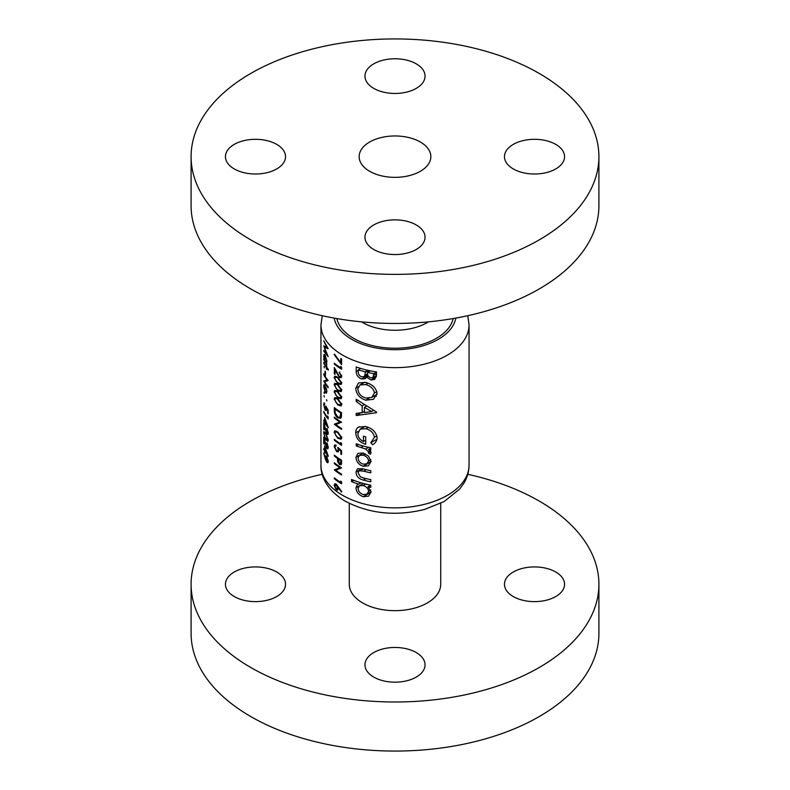 <?xml version="1.0" encoding="UTF-8"?>
<svg xmlns="http://www.w3.org/2000/svg" width="790" height="790" viewBox="0 0 790 790"><rect width="100%" height="100%" fill="white"/><g stroke="black" fill="none" stroke-linecap="round" stroke-linejoin="round"><path stroke-width="1.19" d="M555.765 572.009A30.05 17.35 0 0 0 523.019 568.247A30.05 17.35 0 0 0 504.464 584.274A30.05 17.35 0 0 0 513.263 596.539A30.05 17.35 0 0 0 546.018 600.301A30.05 17.35 0 0 0 564.564 584.274A30.05 17.35 0 0 0 555.765 572.009M276.737 572.009A30.05 17.35 0 0 0 243.982 568.247A30.05 17.35 0 0 0 225.436 584.274A30.05 17.35 0 0 0 234.235 596.539A30.05 17.35 0 0 0 266.981 600.301A30.05 17.35 0 0 0 285.536 584.274A30.05 17.35 0 0 0 276.737 572.009M416.251 652.55A30.05 17.35 0 0 0 383.506 648.788A30.05 17.35 0 0 0 364.95 664.825A30.05 17.35 0 0 0 373.749 677.089A30.05 17.35 0 0 0 406.495 680.852A30.05 17.35 0 0 0 425.05 664.825A30.05 17.35 0 0 0 416.251 652.55M349.279 503.358L349.279 584.274A45.721 26.396 0 0 0 362.669 602.938A45.721 26.396 0 0 0 412.499 608.656A45.721 26.396 0 0 0 440.721 584.274L440.721 503.358M322.231 474.296A203.909 117.72 0 0 0 191.091 584.274A203.909 117.72 0 0 0 250.815 667.52A203.909 117.72 0 0 0 473.032 693.037A203.909 117.72 0 0 0 598.909 584.274A203.909 117.72 0 0 0 539.185 501.028A203.909 117.72 0 0 0 467.769 474.296M191.091 584.274L191.091 633.343A203.909 117.72 0 0 0 250.815 716.589A203.909 117.72 0 0 0 473.032 742.106A203.909 117.72 0 0 0 598.909 633.343L598.909 584.274M276.737 144.392A30.05 17.35 0 0 0 243.982 140.63A30.05 17.35 0 0 0 225.436 156.657A30.05 17.35 0 0 0 234.235 168.922A30.05 17.35 0 0 0 266.981 172.684A30.05 17.35 0 0 0 285.536 156.657A30.05 17.35 0 0 0 276.737 144.392M416.251 63.842A30.05 17.35 0 0 0 383.506 60.08A30.05 17.35 0 0 0 364.95 76.107A30.05 17.35 0 0 0 373.749 88.381A30.05 17.35 0 0 0 406.495 92.134A30.05 17.35 0 0 0 425.05 76.107A30.05 17.35 0 0 0 416.251 63.842M555.765 144.392A30.05 17.35 0 0 0 523.019 140.63A30.05 17.35 0 0 0 504.464 156.657A30.05 17.35 0 0 0 513.263 168.922A30.05 17.35 0 0 0 546.018 172.684A30.05 17.35 0 0 0 564.564 156.657A30.05 17.35 0 0 0 555.765 144.392M416.251 224.943A30.05 17.35 0 0 0 383.506 221.18A30.05 17.35 0 0 0 364.95 237.207A30.05 17.35 0 0 0 373.749 249.472A30.05 17.35 0 0 0 406.495 253.234A30.05 17.35 0 0 0 425.05 237.207A30.05 17.35 0 0 0 416.251 224.943M420.349 142.022A35.846 20.698 0 0 0 381.284 137.539A35.846 20.698 0 0 0 359.154 156.657A35.846 20.698 0 0 0 369.651 171.292A35.846 20.698 0 0 0 408.716 175.775A35.846 20.698 0 0 0 430.846 156.657A35.846 20.698 0 0 0 420.349 142.022M191.091 156.657L191.091 205.726A203.909 117.72 0 0 0 250.815 288.972A203.909 117.72 0 0 0 473.032 314.489A203.909 117.72 0 0 0 598.909 205.726L598.909 156.657A203.909 117.72 0 0 0 539.185 73.411A203.909 117.72 0 0 0 316.968 47.894A203.909 117.72 0 0 0 191.091 156.657A203.909 117.72 0 0 0 250.815 239.903A203.909 117.72 0 0 0 473.032 265.42A203.909 117.72 0 0 0 598.909 156.657M371.073 461.429L368.456 456.077L363.133 453.026L357.919 453.381L355.974 457.301C356.26 461.577 358.64 464.579 363.133 466.298L368.476 465.824L371.073 461.429L366.906 463.809L363.124 464.155C360.003 463.019 358.324 460.975 358.068 458.022L359.42 455.386L363.124 455.168C366.303 456.146 368.13 458.062 368.624 460.916L366.906 463.809M370.796 485.228A74.053 42.749 180 0 1 351.54 479.441L351.54 481.584A74.053 42.749 0 0 0 358.571 484.181L357.396 484.477L355.974 487.756C356.32 492.032 358.729 495.014 363.212 496.703L368.584 496.14L371.073 491.834L368.002 486.778A74.053 42.749 0 0 0 370.796 487.371L370.796 485.228M370.796 447.782A74.053 42.749 180 0 1 356.211 443.792L356.211 445.935A74.053 42.749 0 0 0 360.892 447.456L365.642 449.026L368.624 451.9L368.357 452.887L370.322 454.319L371.073 452.67L368.565 449.451A74.053 42.749 0 0 0 370.796 449.915L370.796 447.782M376.494 412.706L376.494 412.044L356.211 399.276L356.211 401.448L362.175 405.882L362.175 412.716L356.211 413.348L356.211 415.54L376.494 412.706M376.494 371.942A74.053 42.749 180 0 1 356.211 366.965L356.211 371.596C356.27 375.013 358.077 377.482 361.632 378.983L365.336 378.696L366.669 377.116L370.915 379.96L374.657 379.476L376.494 375.329L376.494 371.942M377.087 393.321C375.971 387.791 372.159 384.157 365.632 382.419L358.512 382.913L355.747 388.226C356.211 394.072 359.539 398.061 365.731 400.204L373.571 399.296L377.087 393.321M359.193 426.728C356.843 427.825 355.697 429.849 355.747 432.772C356.112 438.578 359.44 442.42 365.721 444.286L365.721 436.801A74.053 42.749 180 0 1 363.42 436.199L363.42 441.551C359.845 439.754 357.979 437.107 357.831 433.621L360.171 429.138L365.81 428.684C370.787 430.086 373.67 432.94 374.46 437.255L370.796 442.736L372.633 444.701C375.447 443.17 376.929 440.84 377.087 437.7C376.149 432.051 372.366 428.328 365.731 426.531L358.532 427.054M370.796 470.682A74.053 42.749 180 0 1 363.479 468.964L357.515 468.687L355.974 472.074C356.32 476.281 358.779 478.938 363.351 480.053A74.053 42.749 0 0 0 370.796 481.801L370.796 479.668A74.053 42.749 180 0 1 363.696 478.009L360.398 476.834L358.068 472.805L359.055 470.761L363.696 471.156A74.053 42.749 0 0 0 370.796 472.815L370.796 470.682M341.576 482.088L340.776 481.051L340.776 482.473A74.053 42.749 180 0 1 334.328 477.871L334.328 478.71A74.053 42.749 0 0 0 341.576 483.796L341.576 482.088M323.752 340.776L326.764 347.452L323.752 345.862L326.754 354.335L323.752 350.286L323.752 351.115L328.156 356.626L324.423 347.225L328.156 348.736L323.752 340.776M341.576 454.546L341.576 450.744L337.794 447.338L338.169 449.638L337.685 450.981L336.589 450.744L334.841 447.051L336.066 445.125L334.723 444.938L334.16 446.439L336.56 451.554L338.278 451.92L338.782 449.115L340.776 450.902L340.776 454.062A74.053 42.749 0 0 0 341.576 454.546M336.066 445.432L335.296 445.876L336.066 445.955M337.794 432.002L334.733 430.866L334.16 432.328L337.794 438.302L341.092 439.23L341.774 437.68L337.794 432.002M328.285 369.305A74.053 42.749 180 0 1 326.813 367.429L326.813 366.234A74.053 42.749 180 0 1 326.389 365.651L326.389 366.837A74.053 42.749 180 0 1 323.752 362.413L323.752 363.242A74.053 42.749 0 0 0 326.389 367.666L326.389 368.861A74.053 42.749 0 0 0 326.813 369.444L326.813 368.259A74.053 42.749 0 0 0 328.285 370.145L328.285 369.305M325.47 371.764A74.053 42.749 180 0 1 325.036 371.063L325.036 374.628A74.053 42.749 0 0 0 325.47 375.329L325.47 371.764M326.408 393.203L326.872 391.475L326.3 388.097L324.088 384.582L323.712 386.28L325.164 392.433L326.379 393.213M326.872 400.974L326.477 399.661L326.872 400.974M341.576 358.956A74.053 42.749 180 0 1 340.776 358.472L340.776 362.768L334.447 354.078L334.16 354.562L341.576 364.664L341.576 358.956M339.216 372.327L340.974 375.606L340.48 376.761L339.424 376.632L334.328 367.538L334.328 373.838A74.053 42.749 0 0 0 335.019 374.401L335.019 370.085L339.483 377.501L341.142 377.709L341.774 376.139L339.216 372.327L339.819 371.981M337.794 384.444L334.733 383.308L334.16 384.769L337.794 390.744L341.092 391.672L341.774 390.122L337.794 384.444M337.794 398.713L334.733 397.577L334.16 399.039L337.794 405.013L341.092 405.942L341.774 404.391L337.794 398.713M334.328 417.12L334.328 417.95A74.053 42.749 0 0 0 339.917 422.008L334.328 424.25A74.053 42.749 0 0 0 341.576 429.345L341.576 428.516A74.053 42.749 180 0 1 335.77 424.566L341.576 422.216A74.053 42.749 180 0 1 334.328 417.12M324.72 403.344L323.663 404.174L325.006 409.901L326.043 410.662L326.359 407.966L327.633 410.168L327.633 413.318A74.053 42.749 0 0 0 328.156 413.97L328.156 410.168L325.747 405.961L325.974 408.351L325.026 409.092L324.038 404.964L324.72 403.344L323.969 402.821M324.72 403.651L324.72 404.184M326.448 409.141L325.026 409.092M328.285 427.637L324.621 417.318L324.621 421.712A74.053 42.749 180 0 1 323.752 420.073L323.752 420.912A74.053 42.749 0 0 0 324.621 422.551L324.621 423.618A74.053 42.749 0 0 0 325.036 424.329L325.036 423.262A74.053 42.749 0 0 0 328.285 427.805L328.285 427.637M325.747 433.424L323.969 431.547L323.663 432.861L325.747 439.734L327.83 441.353L328.285 439.941L325.747 433.424M328.285 456.166L324.621 445.856L324.621 450.251A74.053 42.749 180 0 1 323.752 448.611L323.752 449.441A74.053 42.749 0 0 0 324.621 451.08L324.621 452.156A74.053 42.749 0 0 0 325.036 452.868L325.036 451.791A74.053 42.749 0 0 0 328.285 456.344L328.285 456.166M323.663 453.184L325.421 459.197L326.754 462.219L327.83 462.802L328.285 461.311L326.754 456.403L325.806 455.82L325.45 458.299L323.89 453.055M326.625 443.032L327.761 446.666L326.764 447.377L323.752 437.077L323.752 443.378A74.053 42.749 0 0 0 324.127 444.118L324.127 439.803L326.803 448.256L327.87 448.809L328.285 447.357L327.011 442.805M328.285 447.239L326.764 447.377M326.625 428.763L327.761 432.397L326.764 433.108L323.752 422.808L323.752 429.108A74.053 42.749 0 0 0 324.127 429.849L324.127 425.534L326.803 433.987L327.87 434.54L328.285 433.088L327.011 428.545M328.285 432.969L326.764 433.108M328.156 417.248L327.633 416.053L327.633 417.485A74.053 42.749 180 0 1 323.752 411.393L323.752 412.232A74.053 42.749 0 0 0 328.156 418.967L328.156 417.248M324.325 396.985L324.009 395.612L324.325 396.985M334.328 407.61L334.328 410.484C334.318 413.516 335.444 415.955 337.705 417.791L340.5 418.354L341.29 417.347L341.576 412.696A74.053 42.749 180 0 1 334.328 407.61M337.794 391.573L334.733 390.438L334.16 391.899L337.794 397.874L341.092 398.802L341.774 397.251L337.794 391.573M337.794 377.304L334.733 376.178L334.16 377.63L337.794 383.614L341.092 384.542L341.774 382.982L337.794 377.304M341.576 367.469L340.776 366.432L340.776 367.863A74.053 42.749 180 0 1 334.328 363.262L334.328 364.091A74.053 42.749 0 0 0 341.576 369.187L341.576 367.469M324.325 393.529L324.009 392.166L324.325 393.529M323.752 373.828L323.752 374.657A74.053 42.749 0 0 0 327.07 380.029L323.752 380.958A74.053 42.749 0 0 0 328.156 387.693L328.156 386.863A74.053 42.749 180 0 1 324.552 381.639L328.156 380.563A74.053 42.749 180 0 1 323.752 373.828M324.325 367.854L324.009 366.491L324.325 367.854M326.586 362.738L326.872 361.198L325.184 355.135L324.117 354.276L323.712 355.984L324.216 359.746A74.053 42.749 180 0 1 323.752 358.848L323.752 359.677A74.053 42.749 0 0 0 326.813 364.694L326.813 363.854A74.053 42.749 180 0 1 326.181 362.966L326.408 362.906M341.576 443.565L340.776 442.528L340.776 443.95A74.053 42.749 180 0 1 334.328 439.349L334.328 440.188A74.053 42.749 0 0 0 341.576 445.274L341.576 443.565M341.576 460.254A74.053 42.749 180 0 1 334.328 455.168L334.328 455.998A74.053 42.749 0 0 0 337.518 458.437L337.636 461.548L339.512 464.668L341.458 464.115L341.576 460.254M340.934 464.905L341.458 464.115M341.774 491.647L336.224 484.122L334.733 483.776L334.16 485.297L336.234 489.84L337.725 490.136L338.288 487.598L341.349 492.032L341.774 491.647M334.328 462.772L334.328 463.612A74.053 42.749 0 0 0 339.917 467.67L334.328 469.912A74.053 42.749 0 0 0 341.576 474.997L341.576 474.168A74.053 42.749 180 0 1 335.77 470.218L341.576 467.868A74.053 42.749 180 0 1 334.328 462.772M376.386 376.8L370.915 379.96M368.308 376.168L366.669 377.116M367.883 375.378L361.632 378.983M358.305 370.382L356.211 371.596M373.887 373.66L372.88 377.63L370.945 377.827C368.397 376.909 367.271 375.27 367.557 372.929L367.557 372.396A74.053 42.749 0 0 0 373.887 373.66L376.494 372.159M376.494 373.68L373.887 375.191M370.253 370.836L367.557 372.396M365.207 371.823L364.97 375.24L363.894 376.652L361.583 376.83C359.124 375.625 358.028 373.838 358.305 371.458L358.305 369.819A74.053 42.749 0 0 0 365.207 371.823L367.824 370.312M367.577 373.729L364.97 375.24M360.704 368.436L358.305 369.819M326.803 456.472L325.411 457.272M328.285 461.34L326.754 462.219M325.865 458.121L326.784 457.272L327.761 460.619L326.784 461.429L325.865 458.121M326.181 456.936L327.159 457.045M328.285 461.261L326.784 461.429M325.036 450.962L325.036 448.197L326.991 453.865A74.053 42.749 180 0 1 325.036 450.962M328.285 447.397L326.803 448.256M324.868 432.16L323.663 432.861M324.038 433.621C324.265 432.298 324.838 432.505 325.747 434.263L327.761 439.319L327.435 440.297L324.69 436.831L324.038 433.621L324.966 432.288M328.285 433.137L326.803 433.987M325.036 422.423L325.036 419.668L326.991 425.326A74.053 42.749 180 0 1 325.036 422.423M328.126 417.199L327.633 417.485M328.156 413.022L327.633 413.318M325.519 409.605L325.006 409.901M324.72 403.562L323.663 404.174M334.93 417.604L334.328 417.95M340.737 421.702L335.77 424.566M335.177 423.766L334.328 424.25M340.599 421.613L339.917 422.008M338.426 417.367L337.705 417.791M335.019 408.993A74.053 42.749 0 0 0 340.776 413.042L339.868 417.397L337.705 416.962L335.187 412.844L335.019 408.993L335.622 408.647M341.478 412.637L340.776 413.042M341.537 415.846L340.559 416.409M336.323 397.785L334.16 399.039M338.476 404.618L337.794 405.013M337.794 399.543L340.974 403.927L340.48 405.003L337.794 404.184L336.017 402.525L334.841 399.622L335.296 398.565L338.436 399.177M341.675 403.522L340.974 403.927M336.323 390.655L334.16 391.899M338.476 397.479L337.794 397.874M337.794 392.413L340.974 396.797L340.48 397.874L337.794 397.044L336.017 395.395L334.841 392.492L335.296 391.435L338.436 392.038M341.675 396.392L340.974 396.797M336.323 383.525L334.16 384.769M338.476 390.349L337.794 390.744M337.794 385.273L340.974 389.658L340.48 390.734L337.794 389.914L336.017 388.255L334.841 385.352L335.296 384.296L338.436 384.908M341.675 389.253L340.974 389.658M336.323 376.386L334.16 377.63M338.476 383.219L337.794 383.614M337.794 378.143L340.974 382.528L340.48 383.604L337.794 382.775L336.017 381.126L334.841 378.222L335.296 377.166L338.436 377.778M341.675 382.123L340.974 382.528M341.675 375.201L340.974 375.606M341.774 376.178L339.483 377.501M335.019 373.443L334.328 373.838M334.93 363.746L334.328 364.091M341.537 367.419L340.776 367.863M376.465 396.284L374.806 395.681M368.989 398.328L365.731 400.204M358.255 386.774L355.747 388.226M374.46 392.986L371.725 397.459L365.731 398.061C360.902 396.501 358.265 393.44 357.831 388.887L360.023 384.918L365.642 384.562C370.638 385.875 373.571 388.68 374.46 392.986L376.86 391.593M368.022 383.19L365.642 384.562M360.823 412.874L356.211 415.54M364.437 411.412L362.175 412.716M363.943 404.865L362.175 405.882M357.811 400.52L356.211 401.448M371.616 411.541L364.437 412.548L364.437 407.324L371.616 411.541L373.443 410.494M366.185 406.317L364.437 407.324M376.949 439.181L370.796 442.736M376.87 435.863L374.46 437.255M368.18 427.321L365.81 428.684M365.721 440.228L363.42 441.551M358.245 431.33L355.747 432.772M370.796 448.157L368.565 449.451M370.806 451.475L368.357 452.887M370.461 450.843L368.624 451.9M368.604 447.318L365.642 449.026M358.541 444.582L356.211 445.935M341.576 362.304L340.776 362.768M370.707 485.208L368.002 486.778M371.063 492.17L363.212 496.703M370.796 490.037L368.624 491.291L366.985 494.194L363.193 494.56C360.092 493.424 358.384 491.38 358.068 488.427L359.49 485.732L363.38 483.48L355.974 487.756M360.971 482.799L358.571 484.181M353.723 480.32L351.54 481.584M359.49 485.732L363.143 485.564C366.333 486.512 368.17 488.418 368.624 491.291M365.691 484.082L363.143 485.564M363.232 468.895L360.526 470.455M365.908 478.572L363.351 480.053M362.008 468.589L355.974 472.074M371.063 461.716L363.133 466.298M363.301 453.075L355.974 457.301M370.816 459.652L368.624 460.916M365.355 453.875L363.124 455.168M326.448 390.882L326.053 392.196L325.164 391.603L324.344 385.599L326.833 390.655M327.603 379.881L324.552 381.639M326.448 360.625L326.053 362.027L325.164 361.405L324.354 355.342L326.833 360.398M336.323 431.083L334.16 432.328M338.476 437.907L337.794 438.302M337.794 432.831L340.974 437.216L340.48 438.292L337.794 437.472L336.017 435.813L334.841 432.91L335.296 431.853L338.436 432.466M341.675 436.811L340.974 437.216M334.93 439.842L334.328 440.188M341.537 443.516L340.776 443.95M341.576 453.598L340.776 454.062M341.359 450.567L340.776 450.902M339.344 448.789L338.782 449.115M337.409 451.07L336.56 451.554M336.066 445.343L334.16 446.439M338.811 449.273L338.169 449.638M341.537 463.493L339.512 464.668M338.258 461.182L337.636 461.548M338.169 458.062L337.518 458.437M334.93 455.652L334.328 455.998M340.776 460.6L340.776 462.298L339.503 463.839L338.258 458.96A74.053 42.749 0 0 0 340.776 460.6L341.478 460.195M341.547 463.266L339.503 463.839M338.93 458.575L338.258 458.96M325.233 346.761L324.423 347.225M338.357 488.615L336.234 489.84M336.214 484.112L334.16 485.297M337.606 487.914L336.194 488.98L334.841 485.899L336.194 484.932L337.606 487.914L338.713 487.282M338.357 488.437L336.194 488.98M336.283 484.171L335.296 484.744L336.767 484.606M334.93 478.365L334.328 478.71M341.537 482.038L340.776 482.473M334.93 463.266L334.328 463.612M340.737 467.354L335.77 470.218M335.177 469.418L334.328 469.912M340.599 467.265L339.917 467.67M342.643 495.33A74.053 42.749 0 0 0 423.341 504.603A74.053 42.749 0 0 0 469.053 465.103C468.993 471.531 467.275 477.565 463.898 483.204L459.74 488.99L444.108 501.561L424.684 509.412C395.76 516.502 369.305 513.767 345.309 501.225C327.87 491.034 320.513 476.686 320.947 465.103A74.053 42.749 0 0 0 342.643 495.33M361.543 321.856A45.721 26.396 0 0 0 362.669 322.537A45.721 26.396 0 0 0 428.457 321.856M453.144 318.568A58.598 33.832 180 0 1 414.029 346.385A58.598 33.832 180 0 1 353.565 338.308A58.598 33.832 180 0 1 336.856 318.568M334.17 318.094A61.176 35.313 0 0 0 351.748 339.354A61.176 35.313 0 0 0 415.412 347.679A61.176 35.313 0 0 0 455.83 318.094M469.053 465.103L469.053 324.897A74.053 42.749 180 0 1 423.341 364.397A74.053 42.749 180 0 1 342.643 355.135A74.053 42.749 180 0 1 320.947 324.897L320.947 465.103M368.486 370.461L365.207 372.357M325.915 458.911L325.421 459.197M335.019 410.089L334.328 410.484M341.576 413.229L340.776 413.693M363.37 446.034L360.892 447.456M366.264 469.675L363.696 471.156M338.693 458.417L337.518 459.099M341.576 461.834L340.776 462.298M469.053 324.897L467.769 315.704M322.231 315.704L320.947 324.897M372.989 377.561L376.494 375.536M363.894 376.652L367.656 374.48M326.201 456.926L326.853 456.541M327.455 440.287L328.285 439.813M339.868 417.397L341.487 416.468M340.48 405.003L341.774 404.253M335.286 398.565L336.481 397.874M340.48 397.874L341.774 397.123M335.286 391.425L336.481 390.744M340.48 390.734L341.774 389.993M335.286 384.296L336.481 383.604M340.48 383.604L341.774 382.854M335.286 377.166L336.481 376.475M340.48 376.761L341.774 376.02M371.725 397.459L377.018 394.407M360.023 384.918L364.704 382.212M360.171 429.128L364.97 426.363M366.985 494.194L371.073 491.844M359.055 470.751L362.571 468.727M359.42 455.386L363.38 453.104M326.053 392.196L326.863 391.731M324.344 385.599L325.026 385.204M326.053 362.027L326.863 361.553M324.354 355.332L325.055 354.937M340.48 438.292L341.774 437.551M335.286 431.853L336.481 431.162M337.685 450.981L338.92 450.27"/></g></svg>
